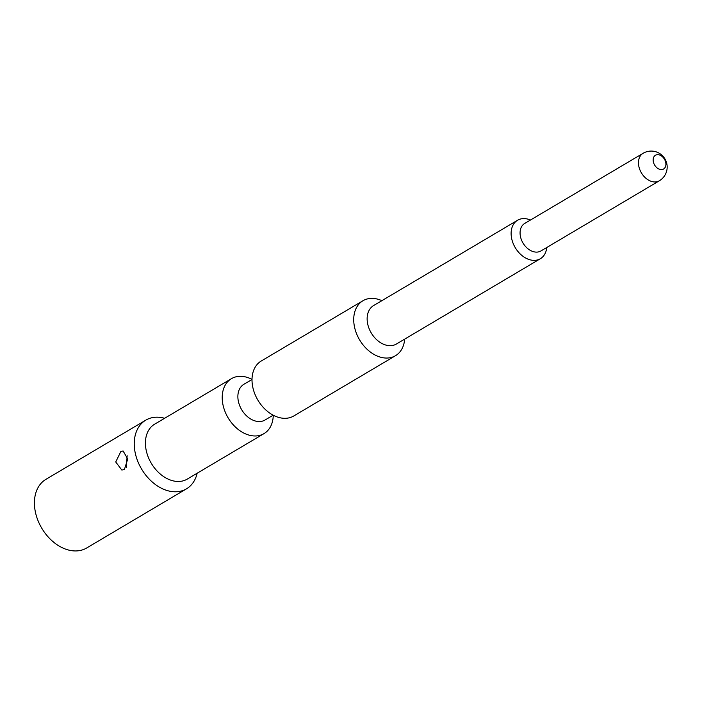 <?xml version="1.0" encoding="UTF-8"?>
<svg xmlns="http://www.w3.org/2000/svg" width="702" height="702" viewBox="0 0 702 702"><rect width="100%" height="100%" fill="white"/><g stroke="black" fill="none" stroke-linecap="round" stroke-linejoin="round"><path stroke-width="1.05" d="M145.797 420.147L45.963 479.308A39.917 28.554 59.3 0 0 37.803 520.094A39.917 28.554 59.3 0 0 73.824 550.894A39.917 28.554 -120.7 0 0 86.671 547.99L186.495 488.829A39.917 28.554 -120.7 0 1 173.657 491.733A39.917 28.554 -120.7 0 1 137.627 460.942A39.917 28.554 -120.7 0 1 145.797 420.147A39.917 28.554 -120.7 0 1 158.634 417.242A39.917 28.554 -120.7 0 1 164.601 418.287M120.805 451.588L123.078 450.956L127.746 458.959L124.412 469.462L121.858 470.077L115.733 461.986L120.805 451.588M127.132 455.703L126.395 467.392M176.957 481.44A31.932 22.841 -120.7 0 1 148.131 456.809A31.932 22.841 -120.7 0 1 154.668 424.175L231.458 378.668A31.932 22.841 59.3 0 0 224.921 411.302A31.932 22.841 59.3 0 0 253.747 435.933A31.932 22.841 -120.7 0 0 264.013 433.617L187.223 479.115A31.932 22.841 -120.7 0 1 176.957 481.44M252.018 379.396A31.932 22.841 -120.7 0 0 241.725 376.342A31.932 22.841 59.3 0 0 231.458 378.668M273.253 415.224A31.932 22.841 -120.7 0 1 264.013 433.617M197.165 473.227A39.917 28.554 -120.7 0 1 186.495 488.829M273.183 415.189L265.04 420.015A20.753 14.847 -120.7 0 1 258.362 421.525A20.753 14.847 59.3 0 1 239.628 405.51A20.753 14.847 59.3 0 1 243.875 384.301L252.018 379.475M395.524 355.686L293.813 415.953A31.932 22.841 -120.7 0 1 283.538 418.278A31.932 22.841 59.3 0 1 254.721 393.647A31.932 22.841 59.3 0 1 261.249 361.012L362.96 300.737A31.932 22.841 59.3 0 0 356.432 333.371A31.932 22.841 59.3 0 0 385.249 358.011A31.932 22.841 59.3 0 0 395.524 355.686A31.932 22.841 59.3 0 0 404.668 339.127M381.879 300.667A31.932 22.841 59.3 0 0 373.236 298.411A31.932 22.841 59.3 0 0 362.96 300.737M389.206 345.656A22.35 15.988 59.3 0 0 396.393 344.033L540.382 258.705A22.35 15.988 -120.7 0 1 533.187 260.337A22.35 15.988 59.3 0 1 513.013 243.085A22.35 15.988 59.3 0 1 517.585 220.244L373.604 305.572A22.35 15.988 59.3 0 0 369.033 328.413A22.35 15.988 59.3 0 0 389.206 345.656M517.585 220.244A22.35 15.988 59.3 0 1 524.78 218.62A22.35 15.988 -120.7 0 1 530.466 220.033M546.753 247.508A22.35 15.988 -120.7 0 1 540.382 258.705M524.684 223.464A15.97 11.425 59.3 0 0 521.419 239.777A15.97 11.425 59.3 0 0 535.828 252.097A15.97 11.425 -120.7 0 0 540.961 250.939L659.353 180.774A15.97 11.425 -120.7 0 1 654.22 181.941A15.97 11.425 59.3 0 1 639.812 169.621A15.97 11.425 59.3 0 1 643.076 153.308L524.684 223.464M658.028 154.668A7.985 5.713 59.3 0 0 653.325 161.714A7.985 5.713 59.3 0 0 661.03 169.568A7.985 5.713 -120.7 0 0 665.733 162.513A7.985 5.713 -120.7 0 0 658.028 154.668M659.353 180.774A15.97 15.97 0 0 0 652.237 151.105A15.97 15.97 0 0 0 643.076 153.308"/></g></svg>
